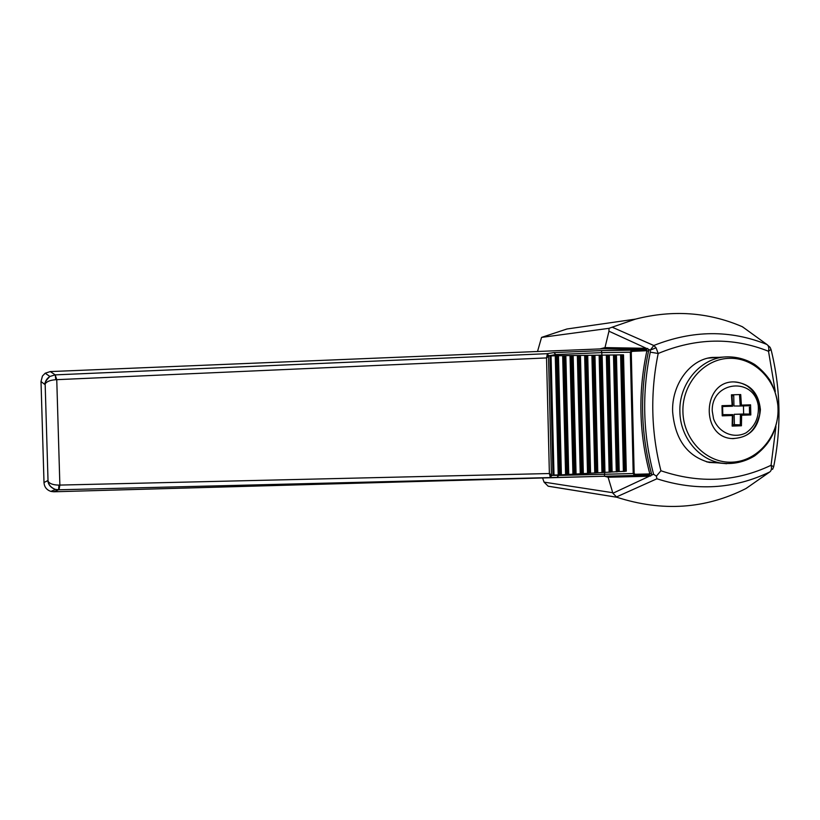 <?xml version="1.0" encoding="UTF-8"?>
<svg xmlns="http://www.w3.org/2000/svg" width="820" height="820" viewBox="0 0 820 820"><rect width="100%" height="100%" fill="white"/><g stroke="black" fill="none" stroke-linecap="round" stroke-linejoin="round"><path stroke-width="1.23" d="M721.989 405.674L722.604 406.515L722.727 414.92L732.762 414.623L732.373 415.525L722.225 415.832L721.989 405.674L732.137 405.398L731.44 394.82L740.716 394.563L741.393 405.121L750.577 404.824L750.812 414.94L741.628 415.238L741.423 425.785L732.157 426.092L732.373 415.525M722.799 414.654L732.762 414.623M732.701 424.729L734.392 424.668L734.156 414.305L743.627 414.008L743.453 405.92M741.393 405.121L740.245 406.013L733.961 406.002L733.736 395.711M724.685 406.464L732.578 406.238L722.604 406.525L722.799 414.94L722.225 415.832M731.44 394.82L732.516 404.824M732.578 406.238L732.137 405.398M732.762 414.992L732.157 426.092M732.691 425.088L740.265 424.842L741.423 425.785M733.275 381.905C737.826 381.853 742.489 383.217 747.276 386.005C756.46 392.903 760.57 402.466 759.617 414.674C754.062 435.235 744.006 437.48 732.721 438.659L732.916 438.669M734.156 414.305L749.582 414.079L749.398 407.058M743.627 414.008L749.531 414.079M749.582 414.079L750.812 414.94M740.716 394.563L739.568 395.547L740.234 406.013L749.398 405.726L750.577 404.824M749.388 405.726L741.372 405.982M732.024 395.763L733.193 395.732M740.265 424.842L740.429 414.387L741.628 415.238M734.392 424.668L740.224 424.842M597.554 494.132L600.875 494.665M542.584 477.968L544.049 482.129L548.191 486.219L616.865 497.268C662.396 511.916 705.374 509.025 745.8 488.617L747.338 487.592M744.386 328.174L742.131 326.627C708.316 312.123 672.759 309.622 635.459 319.123L566.938 328.994L541.548 337.399L537.52 351.493M775.3 391.54L768.514 351.278C732.793 337.04 696.016 337.779 658.183 353.481C650.137 392.913 651.059 432.007 660.93 470.762C699.388 483.769 736.093 481.934 771.066 465.278L775.945 426.646M719.201 357.335L712.139 357.428C690.163 359.314 671.57 384.426 672.625 411.702C675.003 439.376 687.221 456.299 709.269 462.459L719.529 462.931M608.963 331.208L604.996 347.598L646.293 348.295L608.963 331.208L609.014 328.328L612.171 327.19L653.786 345.497C692.623 330.091 730.312 329.742 766.864 344.451L742.397 326.739M595.402 324.894L585.644 326.298M587.366 492.492L590.625 493.015M760.417 409.518C758.459 392.267 749.511 383.053 733.582 381.894C702.381 381.577 700.546 436.63 731.707 438.567C749.193 438.177 758.766 428.491 760.417 409.518M707.404 462.049L709.73 462.09M660.93 470.762L656.389 476.174L653.591 474.226C642.941 433.954 641.834 393.262 650.27 352.149L650.27 350.13L656.061 347.782L653.786 345.497L650.27 350.13L646.293 348.295L645.063 349.484L603.776 348.766L50.307 371.573L55.186 374.863L49.866 376.472C46.76 378.543 45.12 381.238 44.956 384.559L41.01 381.526L42.435 376.052L45.203 373.213L49.866 376.472C45.961 380.48 44.393 382.981 45.151 383.975L48.042 481.227C49.579 483.728 53.218 485.02 58.948 485.112L59.87 485.081L59.04 489.786L55.534 489.448C50.922 487.859 48.339 484.917 47.806 480.602L44.003 482.498L41.01 381.526M650.27 352.149L658.183 353.481L656.061 347.782M650.639 476.102L649.409 475.108L649.604 473.929L651.131 473.581L651.777 475.077L649.307 476.235L608.102 477.23L612.889 493.25L616.865 497.268M770.082 347.321L766.864 344.451C768.637 345.702 769.191 347.977 768.514 351.278L771.015 349.443L770.082 347.321M772.543 469.399L773.66 466.775L771.066 465.278C771.886 468.507 771.435 470.752 769.713 471.992C733.941 489.161 696.344 491.416 656.922 478.777L616.291 497.022M656.389 476.174L656.922 478.777M746.056 488.484L769.713 471.992M599.881 348.93L604.986 347.608L604.227 348.654M648.815 349.453L648.241 350.981L646.867 350.929L646.447 349.505L645.063 349.484M646.693 350.714L632.199 351.349L631.482 350.15L646.447 349.505L647.636 348.418M648.087 475.139L649.307 476.235L612.889 493.25M604.555 476.235L608.102 477.219L607.066 476.164M50.307 371.573L45.203 373.213M55.832 379.701L55.186 374.863L56.754 379.67L55.832 379.701C50.112 380.142 46.555 381.566 45.151 383.975L48.042 481.227C48.001 481.176 48.247 486.701 55.534 489.448L50.901 491.405L53.823 491.774L58.579 489.796L58.948 485.112M50.901 491.405C46.771 489.991 44.475 487.182 44.024 482.98L44.003 482.498M55.647 374.853L546.899 353.697L549.01 355.757L546.54 357.93L56.754 379.67L59.87 485.081L549.38 473.529L551.952 475.426L549.943 477.568L59.04 489.786M547.124 354.896L546.54 357.93L549.38 473.529L550.117 476.471L551.429 474.893L548.508 356.382L546.899 353.697L553.91 352.59L601.398 350.601L631.482 350.15L630.324 352.2L601.798 352.62L601.398 350.601M551.952 475.426L558.717 475.354L556.975 477.455L549.943 477.568L550.117 476.471M558.717 475.426L634.157 473.509L631.267 352.18L630.324 352.2L633.204 473.54L634.454 475.477L635.111 474.278L649.604 473.929M649.409 475.108L556.975 477.455L604.422 476.235L604.678 472.33M648.241 350.981L648.569 350.991C639.713 392.206 640.676 433.062 651.459 473.56L651.572 474.144M648.651 350.406L648.569 350.991M649.768 473.704C638.995 433.134 638.021 392.206 646.867 350.929M651.777 475.077L653.591 474.226M554.002 475.026L559.25 474.954L556.329 355.747L550.025 355.921L552.957 475.087L554.002 475.026L551.071 355.911M625.291 471.244L622.513 354.855L623.518 354.834L626.285 471.192L565.585 474.616L562.674 355.654L556.329 355.747M565.585 474.616L559.25 474.954M562.674 355.654L622.513 354.855M601.859 355.162L601.798 352.62L555.755 354.578L549.01 355.757M555.755 354.578L553.91 352.59M555.786 355.747L555.755 354.65M635.459 319.123L612.171 327.19M541.548 337.399L609.014 328.328M597.79 476.41L53.864 491.774M712.242 411.025C711.217 381.034 753.887 376.37 758.274 405.674C759.135 417.339 755.076 426.38 746.097 432.816C733.818 439.212 718.566 432.734 713.554 418.835L712.242 411.025M679.893 411.763C678.786 384.416 699.511 359.078 724.285 356.987C735.12 356.269 745.247 358.76 754.666 364.469C760.519 368.733 765.562 373.92 769.795 379.998C774.777 388.977 777.626 399.217 778.364 410.707C776.468 434.077 767.889 445.68 754.615 455.91C744.068 462.254 732.783 464.632 720.759 463.044C698.322 459.395 680.139 436.773 679.893 411.763M726.633 463.71L706.522 461.814M682.916 411.732C682.066 383.668 704.226 358.596 729.687 358.319C755.158 357.612 777.596 381.32 778.026 408.842C778.826 436.342 757.485 461.332 732.055 462.172C706.645 463.433 683.378 439.807 682.916 411.732M544.049 482.129L612.663 492.697M632.199 351.349L631.267 352.18M634.157 473.509L635.111 474.278M558.205 475.005L555.273 355.757M560.347 474.688L557.426 355.818M561.382 474.636L558.471 355.798M566.62 474.565L563.719 355.634M567.696 474.298L564.795 355.706M568.731 474.247L565.841 355.685M573.959 474.175L571.079 355.521M572.924 474.226L570.033 355.542M575.015 473.909L572.134 355.593M576.05 473.857L573.17 355.583M581.267 473.786L578.397 355.419M580.242 473.837L577.362 355.429M582.292 473.529L579.432 355.49M583.327 473.468L580.457 355.47M588.545 473.396L585.685 355.306M587.52 473.447L584.65 355.327M589.549 473.14L586.7 355.378M590.564 473.089L587.725 355.367M595.781 473.007L592.932 355.203M594.756 473.068L591.917 355.214M596.765 472.761L593.926 355.275M597.78 472.699L594.951 355.255M602.987 472.627L600.158 355.101M601.962 472.679L599.133 355.111M603.94 472.371L601.121 355.162M604.955 472.32L602.136 355.152M610.152 472.248L607.343 354.988M609.137 472.299L606.328 355.009M611.095 471.992L608.286 355.06M612.099 471.941L609.301 355.05M617.286 471.869L614.487 354.886M616.281 471.92L613.483 354.896M618.208 471.623L615.42 354.957M619.213 471.561L616.425 354.937M624.389 471.49L621.611 354.783M623.395 471.541L620.607 354.793M732.844 414.807L732.691 425.16M732.014 395.701L732.649 406.074M724.285 356.987L708.07 358.114M616.732 497.217L548.057 486.168M773.721 466.447C781.511 427.322 780.64 388.454 771.118 349.832M604.422 476.235L649.337 475.108M556.975 477.455L506.678 478.982"/></g></svg>
